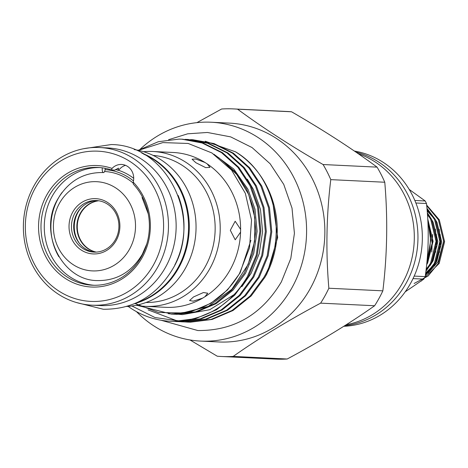 <?xml version="1.0" encoding="UTF-8"?>
<svg xmlns="http://www.w3.org/2000/svg" width="468" height="468" viewBox="0 0 468 468"><rect width="100%" height="100%" fill="white"/><g stroke="black" fill="none" stroke-linecap="round" stroke-linejoin="round"><path stroke-width="0.7" d="M142.418 196.993A3.715 0.831 150.3 0 0 142.126 197.683L148.245 213.817M102.346 167.836A3.715 1.462 93.7 0 0 103.457 172.587A3.715 1.462 93.7 0 0 103.463 172.587A3.715 1.462 93.7 0 0 105.171 168.304M79.548 243.565A27.6 25.371 92.8 0 1 77.916 212.478A27.6 25.371 92.8 0 1 81.28 207.657M95.998 252.106A25.997 23.891 92.8 0 1 80.28 213.349A25.997 23.891 92.8 0 1 98.473 200.743M96.256 252.094A25.997 23.891 92.8 0 1 80.695 213.367A25.997 23.891 92.8 0 1 98.73 200.778M414.186 276.091L425.19 276.623A75.664 69.545 92.8 0 1 424.511 277.881A75.664 69.545 92.8 0 1 423.809 279.121L413.028 278.6M414.835 200.474L425.196 200.977L409.167 189.4M425.196 200.977A75.664 69.545 92.8 0 1 426.483 203.504L415.871 202.995M425.19 276.623C428.729 252.451 429.162 228.08 426.483 203.504M427.957 221.101A63.923 58.752 92.8 0 1 427.249 259.629M343.781 326.301A88.2 81.063 -87.2 0 0 410.693 283.122A88.2 81.063 -87.2 0 0 354.387 151.053M344.787 325.664A88.2 81.063 -87.2 0 0 406.306 282.912A88.2 81.063 -87.2 0 0 355.896 152.088M346.291 324.71A88.2 81.063 -87.2 0 0 402.655 282.736A88.2 81.063 -87.2 0 0 358.231 153.697M133.474 180.952A57.096 52.48 -87.2 0 0 105.084 169.644M95.062 252.129A25.81 23.722 92.8 0 1 77.103 213.285A25.81 23.722 92.8 0 1 97.543 200.626M115.508 239.476A25.81 23.722 92.8 0 1 93.945 252.106A25.81 23.722 92.8 0 1 74.874 213.174A25.81 23.722 92.8 0 1 96.431 200.544A25.81 23.722 92.8 0 1 115.508 239.476M116.239 240.388A27.665 25.43 92.8 0 1 81.321 250.093A27.665 25.43 92.8 0 1 72.68 212.197A27.665 25.43 92.8 0 1 107.599 202.492A27.665 25.43 92.8 0 1 116.239 240.388M129.613 249.04A44.653 41.044 -87.2 0 0 115.666 187.873A44.653 41.044 -87.2 0 0 59.307 203.539A44.653 41.044 -87.2 0 0 73.254 264.707A44.653 41.044 -87.2 0 0 129.613 249.04M133.281 183.181A55.218 50.749 -87.2 0 0 104.586 171.499M61.963 192.576A55.218 50.749 -87.2 0 0 58.19 198.502A55.218 50.749 -87.2 0 0 58.874 256.727M133.21 182.128A60.811 55.891 92.8 0 1 142.331 257.271A60.811 55.891 92.8 0 1 65.578 278.6A60.811 55.891 92.8 0 1 46.589 195.308A60.811 55.891 92.8 0 1 112.033 168.421A13.929 12.8 -87.2 0 1 121.581 164.461A13.929 12.8 -87.2 0 1 133.21 182.128L133.292 184.076A58.95 54.189 92.8 0 1 141.599 256.365A58.95 54.189 92.8 0 1 92.354 285.211A58.95 54.189 92.8 0 1 48.783 196.291A58.95 54.189 92.8 0 1 98.028 167.439A58.95 54.189 92.8 0 1 111.513 169.978L112.033 168.421M93.998 285.264A58.95 54.189 92.8 0 1 52.071 196.449A58.95 54.189 92.8 0 1 99.672 167.55M115.473 169.498A58.95 54.189 92.8 0 1 118.088 170.293L118.474 168.135L114.8 170.136L111.513 169.978M153.656 264.607A75.202 69.118 -87.2 0 0 130.168 161.6A75.202 69.118 -87.2 0 0 35.264 187.978A75.202 69.118 -87.2 0 0 58.746 290.985A75.202 69.118 -87.2 0 0 153.656 264.607M158.038 266.567A78.916 72.534 -87.2 0 0 99.719 147.537A78.916 72.534 -87.2 0 0 33.801 186.153A78.916 72.534 -87.2 0 0 92.12 305.183A78.916 72.534 -87.2 0 0 158.038 266.567M92.12 305.183L99.795 305.551A78.916 72.534 -87.2 0 0 165.713 266.935A78.916 72.534 -87.2 0 0 107.388 147.906L99.719 147.537M126.647 306.487A78.916 72.534 -87.2 0 0 185.62 267.895A78.916 72.534 -87.2 0 0 134.211 149.561M134.527 303.697A78.916 72.534 -87.2 0 0 178.864 267.573A78.916 72.534 -87.2 0 0 141.786 153.094M146.016 302.492A73.669 67.714 -87.2 0 0 205.417 266.38A73.669 67.714 -87.2 0 0 153.106 155.399M136.129 305.271A77.518 71.253 -87.2 0 0 145.215 306.347A77.518 71.253 -87.2 0 0 209.968 268.416A77.518 71.253 -87.2 0 0 152.679 151.486A77.518 71.253 -87.2 0 0 143.536 151.685M182.169 321.838L184.959 321.925L206.558 319.194L227.553 310.231L245.688 295.671L259.284 277.249L268.158 255.768L271.779 231.806L269.492 207.78L261.811 186.1L249.789 167.924L233.409 153.2L214.046 143.571L192.728 139.704M190.458 139.628L192.711 139.704L213.098 143.53L232.467 153.153L248.847 167.883L260.869 186.053L268.544 207.733L270.837 231.765L267.216 255.721L258.342 277.202L244.741 295.624L226.606 310.19L205.61 319.147L184.012 321.879L178.94 321.651M176.688 321.575L179.478 321.656L201.076 318.924L222.072 309.968L240.207 295.407L253.808 276.986L262.683 255.499L266.304 231.543L264.01 207.517L256.329 185.837L244.314 167.661L227.928 152.937L208.564 143.307L188.177 139.487M184.983 139.365L187.235 139.441L207.622 143.261L226.986 152.89L243.366 167.62L255.388 185.79L263.063 207.47L265.356 231.496L261.735 255.458L252.86 276.939L239.265 295.361L221.124 309.927L200.134 318.883L178.536 321.615L173.464 321.387M128.133 306.388A91.213 83.836 -87.2 0 0 170.346 321.27L173.997 321.393L195.601 318.661L216.59 309.705L234.725 295.144L248.327 276.723L257.201 255.236L260.822 231.28L258.529 207.254L250.854 185.568L238.832 167.398L222.452 152.673L203.089 143.044L182.695 139.224M138.206 150.298L158.324 141.722L179.016 139.095L181.754 139.177L202.141 142.997L221.504 152.626L237.89 167.351L249.906 185.527L257.587 207.207L259.875 231.233L256.253 255.195L247.379 276.676C231.847 302.89 209.529 317.696 180.437 321.095L155.019 317.55L131.877 305.984M186.685 322.054L190.435 322.189L212.039 319.457L233.029 310.5L251.164 295.934L264.765 277.512C272.16 264.478 276.307 249.859 277.202 233.661A91.213 83.836 -87.2 0 0 235.462 151.796C275.313 174.979 288.276 235.814 263.823 277.465L250.222 295.893L232.087 310.454L211.091 319.41L189.493 322.142L184.421 321.914M183.947 321.879L181.689 321.656M181.215 321.604L178.957 321.3M177.741 321.112L148.11 309.886M170.346 321.27A91.213 83.836 -87.2 0 0 180.437 321.095M205.236 141.207L235.462 151.796M136.486 311.653A109.553 100.69 -87.2 0 0 200.602 341.084L218.872 341.968A109.553 100.69 -87.2 0 0 310.383 288.358A109.553 100.69 -87.2 0 0 229.419 123.119L211.156 122.236A109.553 100.69 -87.2 0 0 140.377 149.04M200.602 341.084A109.553 100.69 -87.2 0 0 292.114 287.475A109.553 100.69 -87.2 0 0 211.156 122.236M320.621 303.147A123.944 113.917 -87.2 0 0 324.979 295.846A123.944 113.917 -87.2 0 0 328.858 288.235C325.74 251.959 326.383 215.76 330.777 179.636A123.944 113.917 -87.2 0 0 323.072 164.531C290.862 145.928 262.361 127.483 237.569 109.184A123.944 113.917 -87.2 0 0 233.38 108.904L287.375 111.501A123.944 113.917 92.8 0 1 291.564 111.788C323.868 130.449 352.369 148.894 377.068 167.134A123.944 113.917 92.8 0 1 384.772 182.239C387.89 218.515 387.247 254.715 382.853 290.839A123.944 113.917 92.8 0 1 378.975 298.449A123.944 113.917 92.8 0 1 374.616 305.75C349.315 323.634 320.17 341.383 287.194 359.003L233.199 356.405C258.5 338.522 287.644 320.773 320.621 303.147L374.616 305.75M233.38 108.904A123.944 113.917 -87.2 0 0 221.633 108.997L196.888 122.651M204.885 296.765L207.739 293.22L203.44 292.529L193.506 296.952L189.569 300.526L193.179 301.176L202.679 298.11L204.885 296.765A77.518 71.253 -87.2 0 0 230.373 269.398A77.518 71.253 -87.2 0 0 240.57 232.134L240.616 229.39L235.176 221.235L230.32 230.268L235.211 239.803L240.57 232.134M240.616 229.39A77.518 71.253 -87.2 0 0 207.236 163.923L205.078 162.525L195.688 158.991L192.067 159.231L195.881 162.718L205.674 167.626L209.962 167.374L207.236 163.923M205.078 162.525A77.518 71.253 -87.2 0 0 173.078 152.469L152.679 151.486M135.006 303.492L158.471 312.495L183.433 312.981C207.535 308.716 226.231 295.554 239.517 273.488L249.526 247.8L251.538 220.118L245.337 193.313L231.613 170.153L211.899 152.96L188.171 143.46L162.823 142.594L138.429 150.351M178.109 195.39A78.916 72.534 92.8 0 1 174.751 265.093M143.676 154.147A78.916 72.534 92.8 0 1 178.132 267.538A78.916 72.534 92.8 0 1 136.51 302.831M426.717 205.13L439.294 219.825L444.6 241.716L439.159 263.478L421.13 281.163M414.145 283.468L428.173 275.95L438.276 263.437L443.717 241.675L438.411 219.784L426.81 205.821M427.126 208.506L435.456 219.638L440.762 241.535L435.328 263.297L425.365 275.687M425.535 274.722L434.444 263.256L439.879 241.494L434.573 219.597L427.22 209.436M427.53 213.057L431.619 219.457L436.931 241.348L431.49 263.11L426.114 270.954M426.284 269.638L430.607 263.069L436.047 241.307L430.735 219.416L427.623 214.332M427.892 219.48L433.093 241.295L427.653 262.928L426.863 264.332M427.038 262.378L432.151 243.29L428.846 223.441M428.015 273.236L438.177 261.606L443.717 240.967M125.494 165.327A13.929 12.8 -87.2 0 0 118.673 170.323L118.088 170.293M118.673 170.323A58.95 54.189 92.8 0 1 133.713 178.326M145.215 306.347L165.614 307.33A77.518 71.253 -87.2 0 0 202.679 298.11M189.99 339.955L217.257 356.212A123.944 113.917 -87.2 0 0 221.446 356.499A123.944 113.917 -87.2 0 0 233.199 356.405M330.777 179.636L384.772 182.239M382.853 290.839L328.858 288.235M237.569 109.184L291.564 111.788M377.068 167.134L323.072 164.531M287.194 359.003A123.944 113.917 92.8 0 1 275.441 359.096L221.446 356.499M405.224 291.821L423.809 279.121M425.681 273.833L428.975 271.2M433.877 265.795L436.936 260.969L441.698 241.745L436.977 222.417L435.878 220.469M431.397 214.432L427.331 210.582M430.039 265.608L433.099 260.781L437.861 241.564L433.14 222.23L432.046 220.282M425.769 273.283L431.707 267.702M434.942 263.279L436.299 260.933L440.874 245.665L439.2 229.297M433.865 218.304L427.378 211.115M426.336 269.211L427.869 267.52M431.104 263.092L432.467 260.752L437.042 245.478L435.363 229.109M430.034 218.117L427.67 215.052M138.417 305.662L171.545 314.075L191.459 311.559L210.816 303.311L227.542 289.897L240.084 272.932L250.895 240.341M168.468 313.73L177.027 314.344L196.94 311.823L216.298 303.574L233.017 290.16L245.565 273.195L253.755 253.404L257.107 231.338L255.019 209.208L247.964 189.236L233.737 169.006L213.812 154.177M172.786 313.829L182.508 314.607L209.74 309.711L234.474 294.366M241.833 286.72L251.041 273.458L259.231 253.674L262.589 231.607L260.495 209.471L253.44 189.499L247.338 179.191M176.073 313.735L177.202 313.929M171.066 314.069L175.763 314.28L195.671 311.764L215.028 303.516L231.754 290.101L244.296 273.131L252.486 253.346L255.844 231.28L253.75 209.149L246.694 189.177L234.854 171.534L218.574 157.558M171.943 313.829L173.815 314.069M103.457 172.587L102.726 172.546C83.503 172.329 68.55 181.122 57.88 198.912C37.762 231.941 61.87 280.765 97.519 280.578C116.743 280.794 131.689 272.007 142.366 254.212L146.794 243.875M83.503 148.736L111.214 144.559C166.988 144.723 203.287 218.796 172.873 268.696C156.61 295.957 133.415 309.477 103.276 309.254L76.097 302.433M168.615 139.692L187.65 133.819L207.4 132.467L230.671 136.878L252.053 147.555L270.141 163.765L283.748 184.404L292.014 208.114L294.419 233.345L290.803 258.453L281.408 281.806C261.864 314.572 234.012 330.817 197.853 330.543L161.115 320.264M272.429 199.848L277.676 237.475L266.941 273.821L264.631 277.758M427.916 219.966L430.683 240.47L427.161 260.875M188.194 139.487L187.247 139.441M182.713 139.224L181.771 139.177M182.151 321.838L181.21 321.791M176.67 321.575L175.728 321.528M432.631 234.404L431.788 252.059M436.463 234.562L435.62 252.246M429.273 265.379L426.389 268.802M440.294 234.743L439.458 252.433M433.111 265.567L425.833 272.891M182.807 313.344L181.923 313.197M223.868 162.004L236.744 174.546L248.643 194.425L254.791 217.316L254.627 241.289L248.186 264.356L231.806 289.329L208.301 306.4L181.338 313.273"/></g></svg>
